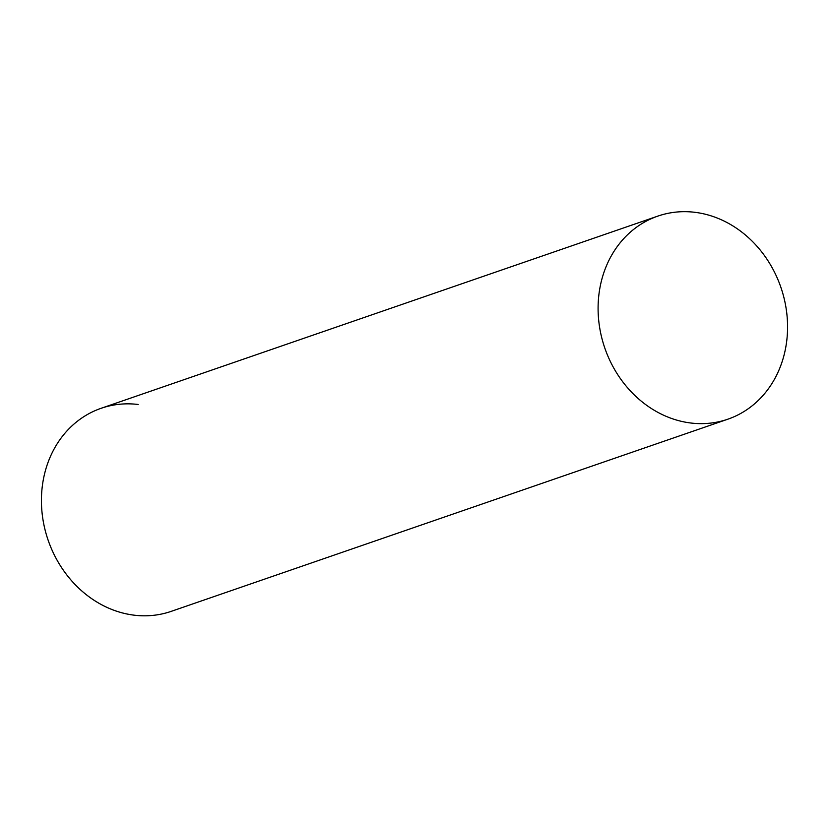 <?xml version="1.0" encoding="UTF-8"?>
<svg xmlns="http://www.w3.org/2000/svg" width="829" height="829" viewBox="0 0 829 829"><rect width="100%" height="100%" fill="white"/><g stroke="black" fill="none" stroke-linecap="round" stroke-linejoin="round"><path stroke-width="1.24" d="M134.153 615.17A107.407 93.117 -109 0 1 41.45 498.239A107.407 93.117 -109 0 1 138.194 404.479M657.78 216.131L101.117 408.293A107.407 93.117 71 0 0 41.45 498.239A107.407 93.117 71 0 0 171.22 611.356L727.883 419.184A107.407 93.117 71 0 0 787.55 329.237A107.407 93.117 71 0 0 657.78 216.131A107.407 93.117 71 0 0 598.113 306.077A107.407 93.117 71 0 0 727.883 419.184"/></g></svg>
